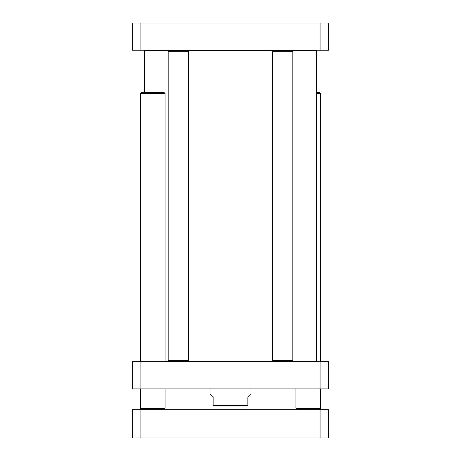 <?xml version="1.0" encoding="UTF-8"?>
<svg xmlns="http://www.w3.org/2000/svg" width="461" height="461" viewBox="0 0 461 461"><rect width="100%" height="100%" fill="white"/><g stroke="black" fill="none" stroke-linecap="round" stroke-linejoin="round"><path stroke-width="0.69" d="M141.59 409.333L140.57 408.313L165.096 408.313L165.096 388.9M140.57 361.712L140.57 93.56L165.096 93.56L165.096 361.712M140.57 93.56L141.59 92.54L164.076 92.54L165.096 93.56M296.924 409.333L295.904 408.313L320.43 408.313L320.43 388.9M316.344 93.56L320.43 93.56L320.43 361.712M316.344 92.54L319.41 92.54L320.43 93.56M145.065 50.232L144.656 50.641L168.778 50.641L168.161 51.257L188.601 51.257L188.601 360.692L168.161 360.692L168.161 51.257M168.778 50.641L316.344 50.641L315.935 50.232M315.935 361.712L316.344 361.309L287.641 361.309M277.591 361.309L187.99 361.309L188.601 360.692M187.99 361.309L165.096 361.309M140.922 437.95L140.922 409.333L132.393 409.333L132.393 437.95L328.607 437.95L328.607 409.333L320.078 409.333L320.078 437.95M140.922 409.333L320.078 409.333M210.06 388.9L210.06 394.414L213.126 397.48L213.126 405.657C213.126 411.068 213.126 411.068 213.126 405.657C213.126 411.068 213.126 411.068 213.126 405.657L247.874 405.657L247.874 397.48L250.94 394.414L250.94 388.9M247.874 405.657C247.874 411.068 247.874 411.068 247.874 405.657C247.874 411.068 247.874 411.068 247.874 405.657M320.078 361.712L140.922 361.712L140.922 388.9L320.078 388.9L320.078 361.712L328.607 361.712L328.607 388.9L320.078 388.9M140.922 361.712L132.393 361.712L132.393 388.9L140.922 388.9M132.393 383.345L132.393 363.792M187.99 50.641L188.601 51.257M292.839 360.692L272.399 360.692L272.399 51.257L292.839 51.257L292.839 360.692L292.222 361.309L273.01 361.309L272.399 360.692M292.839 51.257L292.222 50.641L273.01 50.641L272.399 51.257M140.922 23.05L132.393 23.05L132.393 50.232L328.607 50.232L328.607 23.05L140.922 23.05L140.922 50.232M132.393 48.157L132.393 28.605M320.078 23.05L320.078 50.232M164.076 409.333L165.096 408.313M140.57 408.313L140.57 388.9M319.41 409.333L320.43 408.313M295.904 408.313L295.904 388.9M316.344 361.309L316.344 50.641M144.656 92.54L144.656 50.641M213.126 409.287L213.743 409.333M247.874 409.287L247.257 409.333M168.778 361.309L168.161 360.692"/></g></svg>

